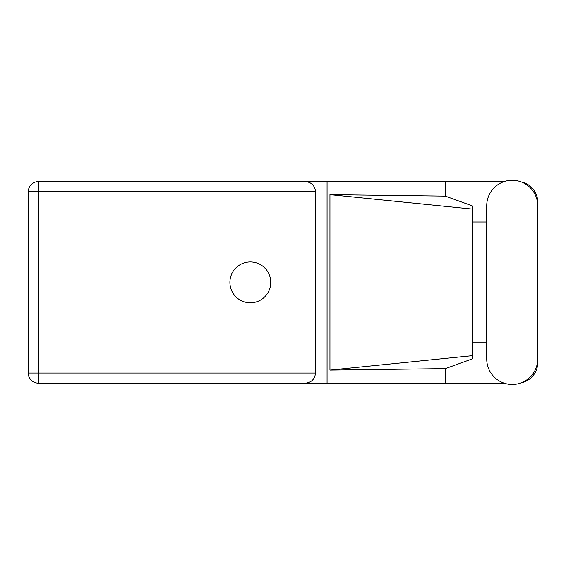 <?xml version="1.0" encoding="UTF-8"?>
<svg xmlns="http://www.w3.org/2000/svg" width="566" height="566" viewBox="0 0 566 566"><rect width="100%" height="100%" fill="white"/><g stroke="black" fill="none" stroke-linecap="round" stroke-linejoin="round"><path stroke-width="0.85" d="M504.157 181.573L38.431 181.573A10.131 10.131 0 0 0 28.3 191.704L28.3 373.051A10.131 10.131 0 0 0 38.431 383.175L327.063 383.175L38.431 383.175L38.431 373.051L315.51 373.051C314.866 379.156 311.491 382.531 305.385 383.175M486.725 359A25.484 25.484 0 0 0 512.216 384.484A25.484 25.484 0 0 0 537.7 359L537.7 205.755A25.484 25.484 0 0 0 512.216 180.271A25.484 25.484 0 0 0 486.725 205.755L486.725 359M250.328 261.952A20.418 20.418 0 0 0 229.902 282.377A20.418 20.418 0 0 0 250.328 302.796A20.418 20.418 0 0 0 270.746 282.377A20.418 20.418 0 0 0 250.328 261.952M504.157 383.175L327.063 383.175L327.063 181.573L305.385 181.573C311.491 182.217 314.866 185.598 315.51 191.704L315.51 373.051M521.477 382.743A20.418 20.418 0 0 0 537.7 362.756L537.7 342.755M486.725 342.755L472.348 342.755M445.3 383.175L445.3 368.636L472.348 358.872L472.348 205.882L445.3 196.112L329.95 194.647L472.348 209.087M521.477 182.011A20.418 20.418 0 0 1 537.7 201.998L537.7 221.999M445.3 181.573L445.3 196.112M472.348 221.999L486.725 221.999M445.3 368.636L329.95 370.107L329.95 194.647M315.51 191.704L38.431 191.704L38.431 181.573L305.385 181.573M472.348 347.729L472.348 217.026M329.95 370.107L472.348 355.667M28.3 191.704L38.431 191.704L38.431 373.051L28.3 373.051A10.131 10.131 0 0 0 38.431 383.175"/></g></svg>

